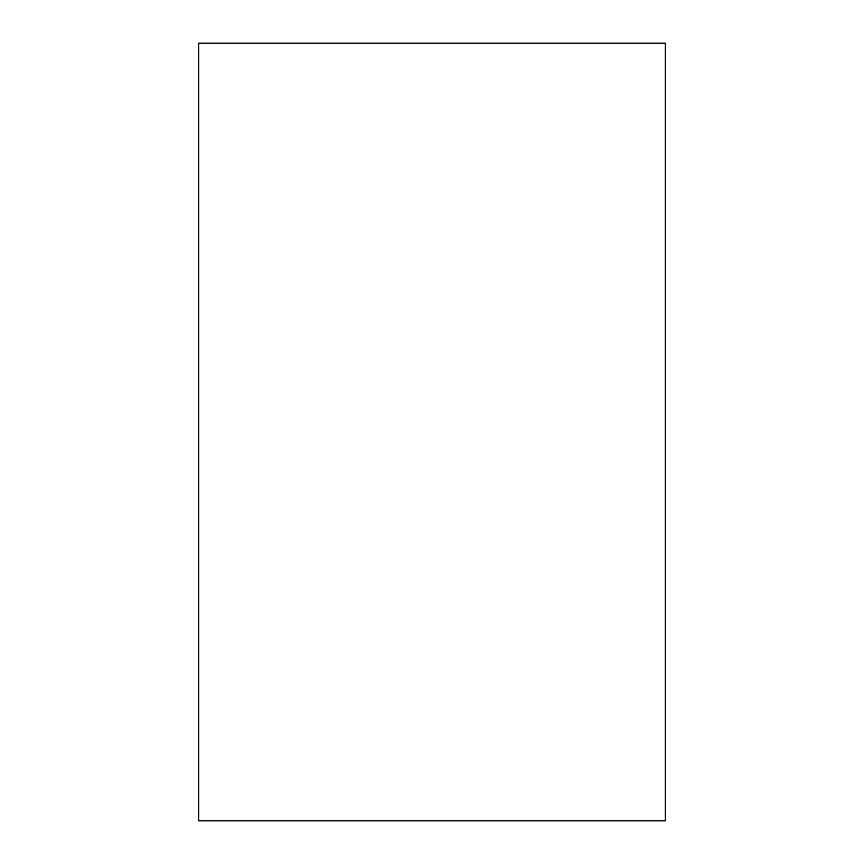 <?xml version="1.0" encoding="UTF-8"?>
<svg xmlns="http://www.w3.org/2000/svg" width="864" height="864" viewBox="0 0 864 864"><rect width="100%" height="100%" fill="white"/><g stroke="black" fill="none" stroke-linecap="round" stroke-linejoin="round"><path stroke-width="1.3" d="M665.28 43.2L198.72 43.2L198.72 820.8L665.28 820.8L665.28 43.2"/></g></svg>
